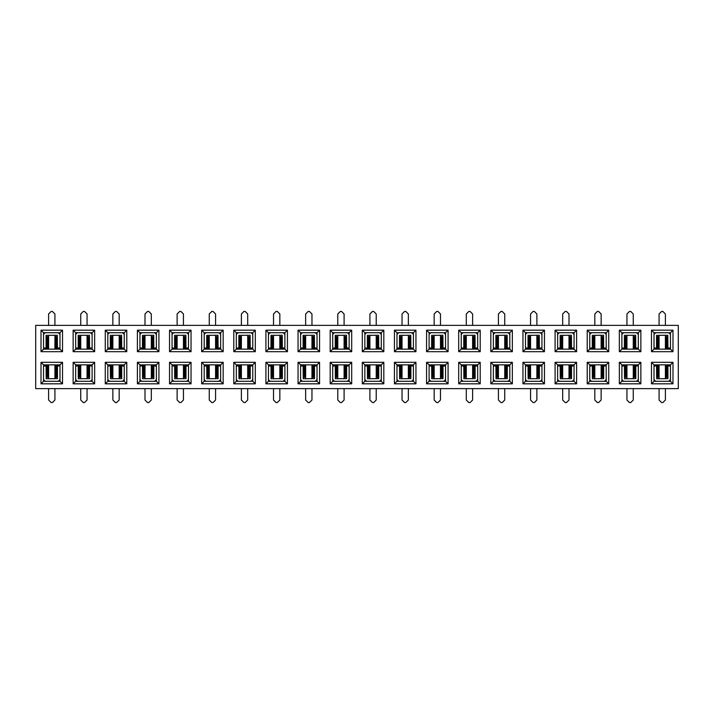 <?xml version="1.0" encoding="UTF-8"?>
<svg xmlns="http://www.w3.org/2000/svg" width="714" height="714" viewBox="0 0 714 714"><rect width="100%" height="100%" fill="white"/><g stroke="black" fill="none" stroke-linecap="round" stroke-linejoin="round"><path stroke-width="1.07" d="M59.985 332.715L43.545 332.715L43.545 349.155L59.985 349.155L59.985 332.715L62.52 330.18L62.52 351.69L41.01 351.69L41.01 330.18L62.52 330.18M92.115 332.715L75.675 332.715L75.675 349.155L92.115 349.155L92.115 332.715L94.65 330.18L94.65 351.69L73.14 351.69L73.14 330.18L94.65 330.18M124.245 332.715L107.805 332.715L107.805 349.155L124.245 349.155L124.245 332.715L126.78 330.18L126.78 351.69L105.27 351.69L105.27 330.18L126.78 330.18M156.375 332.715L139.935 332.715L139.935 349.155L156.375 349.155L156.375 332.715L158.91 330.18L158.91 351.69L137.4 351.69L137.4 330.18L158.91 330.18M188.505 332.715L172.065 332.715L172.065 349.155L188.505 349.155L188.505 332.715L191.04 330.18L191.04 351.69L169.53 351.69L169.53 330.18L191.04 330.18M220.635 332.715L204.195 332.715L204.195 349.155L220.635 349.155L220.635 332.715L223.17 330.18L223.17 351.69L201.66 351.69L201.66 330.18L223.17 330.18M252.765 332.715L236.325 332.715L236.325 349.155L252.765 349.155L252.765 332.715L255.3 330.18L255.3 351.69L233.79 351.69L233.79 330.18L255.3 330.18M284.895 332.715L268.455 332.715L268.455 349.155L284.895 349.155L284.895 332.715L287.43 330.18L287.43 351.69L265.92 351.69L265.92 330.18L287.43 330.18M317.025 332.715L300.585 332.715L300.585 349.155L317.025 349.155L317.025 332.715L319.56 330.18L319.56 351.69L298.05 351.69L298.05 330.18L319.56 330.18M349.155 332.715L332.715 332.715L332.715 349.155L349.155 349.155L349.155 332.715L351.69 330.18L351.69 351.69L330.18 351.69L330.18 330.18L351.69 330.18M381.285 332.715L364.845 332.715L364.845 349.155L381.285 349.155L381.285 332.715L383.82 330.18L383.82 351.69L362.31 351.69L362.31 330.18L383.82 330.18M413.415 332.715L396.975 332.715L396.975 349.155L413.415 349.155L413.415 332.715L415.95 330.18L415.95 351.69L394.44 351.69L394.44 330.18L415.95 330.18M445.545 332.715L429.105 332.715L429.105 349.155L445.545 349.155L445.545 332.715L448.08 330.18L448.08 351.69L426.57 351.69L426.57 330.18L448.08 330.18M477.675 332.715L461.235 332.715L461.235 349.155L477.675 349.155L477.675 332.715L480.21 330.18L480.21 351.69L458.7 351.69L458.7 330.18L480.21 330.18M509.805 332.715L493.365 332.715L493.365 349.155L509.805 349.155L509.805 332.715L512.34 330.18L512.34 351.69L490.83 351.69L490.83 330.18L512.34 330.18M541.935 332.715L525.495 332.715L525.495 349.155L541.935 349.155L541.935 332.715L544.47 330.18L544.47 351.69L522.96 351.69L522.96 330.18L544.47 330.18M574.065 332.715L557.625 332.715L557.625 349.155L574.065 349.155L574.065 332.715L576.6 330.18L576.6 351.69L555.09 351.69L555.09 330.18L576.6 330.18M606.195 332.715L589.755 332.715L589.755 349.155L606.195 349.155L606.195 332.715L608.73 330.18L608.73 351.69L587.22 351.69L587.22 330.18L608.73 330.18M638.325 332.715L621.885 332.715L621.885 349.155L638.325 349.155L638.325 332.715L640.86 330.18L640.86 351.69L619.35 351.69L619.35 330.18L640.86 330.18M654.015 381.285L670.455 381.285L670.455 364.845L654.015 364.845L654.015 381.285L651.48 383.82L651.48 362.31L672.99 362.31L672.99 383.82L651.48 383.82M621.885 381.285L638.325 381.285L638.325 364.845L621.885 364.845L621.885 381.285L619.35 383.82L619.35 362.31L640.86 362.31L640.86 383.82L619.35 383.82M589.755 381.285L606.195 381.285L606.195 364.845L589.755 364.845L589.755 381.285L587.22 383.82L587.22 362.31L608.73 362.31L608.73 383.82L587.22 383.82M557.625 381.285L574.065 381.285L574.065 364.845L557.625 364.845L557.625 381.285L555.09 383.82L555.09 362.31L576.6 362.31L576.6 383.82L555.09 383.82M525.495 381.285L541.935 381.285L541.935 364.845L525.495 364.845L525.495 381.285L522.96 383.82L522.96 362.31L544.47 362.31L544.47 383.82L522.96 383.82M493.365 381.285L509.805 381.285L509.805 364.845L493.365 364.845L493.365 381.285L490.83 383.82L490.83 362.31L512.34 362.31L512.34 383.82L490.83 383.82M461.235 381.285L477.675 381.285L477.675 364.845L461.235 364.845L461.235 381.285L458.7 383.82L458.7 362.31L480.21 362.31L480.21 383.82L458.7 383.82M429.105 381.285L445.545 381.285L445.545 364.845L429.105 364.845L429.105 381.285L426.57 383.82L426.57 362.31L448.08 362.31L448.08 383.82L426.57 383.82M396.975 381.285L413.415 381.285L413.415 364.845L396.975 364.845L396.975 381.285L394.44 383.82L394.44 362.31L415.95 362.31L415.95 383.82L394.44 383.82M364.845 381.285L381.285 381.285L381.285 364.845L364.845 364.845L364.845 381.285L362.31 383.82L362.31 362.31L383.82 362.31L383.82 383.82L362.31 383.82M332.715 381.285L349.155 381.285L349.155 364.845L332.715 364.845L332.715 381.285L330.18 383.82L330.18 362.31L351.69 362.31L351.69 383.82L330.18 383.82M300.585 381.285L317.025 381.285L317.025 364.845L300.585 364.845L300.585 381.285L298.05 383.82L298.05 362.31L319.56 362.31L319.56 383.82L298.05 383.82M268.455 381.285L284.895 381.285L284.895 364.845L268.455 364.845L268.455 381.285L265.92 383.82L265.92 362.31L287.43 362.31L287.43 383.82L265.92 383.82M236.325 381.285L252.765 381.285L252.765 364.845L236.325 364.845L236.325 381.285L233.79 383.82L233.79 362.31L255.3 362.31L255.3 383.82L233.79 383.82M204.195 381.285L220.635 381.285L220.635 364.845L204.195 364.845L204.195 381.285L201.66 383.82L201.66 362.31L223.17 362.31L223.17 383.82L201.66 383.82M172.065 381.285L188.505 381.285L188.505 364.845L172.065 364.845L172.065 381.285L169.53 383.82L169.53 362.31L191.04 362.31L191.04 383.82L169.53 383.82M139.935 381.285L156.375 381.285L156.375 364.845L139.935 364.845L139.935 381.285L137.4 383.82L137.4 362.31L158.91 362.31L158.91 383.82L137.4 383.82M107.805 381.285L124.245 381.285L124.245 364.845L107.805 364.845L107.805 381.285L105.27 383.82L105.27 362.31L126.78 362.31L126.78 383.82L105.27 383.82M75.675 381.285L92.115 381.285L92.115 364.845L75.675 364.845L75.675 381.285L73.14 383.82L73.14 362.31L94.65 362.31L94.65 383.82L73.14 383.82M678.3 388.621L35.7 388.621L35.7 325.379L678.3 325.379L678.3 388.621M43.545 381.285L59.985 381.285L59.985 364.845L43.545 364.845L43.545 381.285L41.01 383.82L41.01 362.31L62.52 362.31L62.52 383.82L41.01 383.82M659.076 364.845L659.076 378.759M626.946 364.845L626.946 378.759M594.816 364.845L594.816 378.759M562.686 364.845L562.686 378.759M530.556 364.845L530.556 378.759M498.426 364.845L498.426 378.759M466.296 364.845L466.296 378.759M434.166 364.845L434.166 378.759M402.036 364.845L402.036 378.759M369.906 364.845L369.906 378.759M337.776 364.845L337.776 378.759M305.646 364.845L305.646 378.759M273.516 364.845L273.516 378.759M241.386 364.845L241.386 378.759M209.256 364.845L209.256 378.759M177.126 364.845L177.126 378.759M144.996 364.845L144.996 378.759M112.866 364.845L112.866 378.759M80.736 364.845L80.736 378.759M48.606 364.845L48.606 378.759M665.394 349.155L665.394 335.241M633.264 349.155L633.264 335.241M601.134 349.155L601.134 335.241M569.004 349.155L569.004 335.241M536.874 349.155L536.874 335.241M504.744 349.155L504.744 335.241M472.614 349.155L472.614 335.241M440.484 349.155L440.484 335.241M408.354 349.155L408.354 335.241M376.224 349.155L376.224 335.241M344.094 349.155L344.094 335.241M311.964 349.155L311.964 335.241M279.834 349.155L279.834 335.241M247.704 349.155L247.704 335.241M215.574 349.155L215.574 335.241M183.444 349.155L183.444 335.241M151.314 349.155L151.314 335.241M119.184 349.155L119.184 335.241M87.054 349.155L87.054 335.241M54.924 349.155L54.924 335.241M672.99 330.18L672.99 351.69L651.48 351.69L651.48 330.18L672.99 330.18L670.455 332.715L654.015 332.715L654.015 349.155L670.455 349.155L670.455 332.715M48.606 335.241L48.606 349.155M43.545 332.715L41.01 330.18M41.01 351.69L43.545 349.155M59.985 349.155L62.52 351.69M80.736 335.241L80.736 349.155M75.675 332.715L73.14 330.18M73.14 351.69L75.675 349.155M92.115 349.155L94.65 351.69M112.866 335.241L112.866 349.155M107.805 332.715L105.27 330.18M105.27 351.69L107.805 349.155M124.245 349.155L126.78 351.69M144.996 335.241L144.996 349.155M139.935 332.715L137.4 330.18M137.4 351.69L139.935 349.155M156.375 349.155L158.91 351.69M177.126 335.241L177.126 349.155M172.065 332.715L169.53 330.18M169.53 351.69L172.065 349.155M188.505 349.155L191.04 351.69M209.256 335.241L209.256 349.155M204.195 332.715L201.66 330.18M201.66 351.69L204.195 349.155M220.635 349.155L223.17 351.69M241.386 335.241L241.386 349.155M236.325 332.715L233.79 330.18M233.79 351.69L236.325 349.155M252.765 349.155L255.3 351.69M273.516 335.241L273.516 349.155M268.455 332.715L265.92 330.18M265.92 351.69L268.455 349.155M284.895 349.155L287.43 351.69M305.646 335.241L305.646 349.155M300.585 332.715L298.05 330.18M298.05 351.69L300.585 349.155M317.025 349.155L319.56 351.69M337.776 335.241L337.776 349.155M332.715 332.715L330.18 330.18M330.18 351.69L332.715 349.155M349.155 349.155L351.69 351.69M369.906 335.241L369.906 349.155M364.845 332.715L362.31 330.18M362.31 351.69L364.845 349.155M381.285 349.155L383.82 351.69M402.036 335.241L402.036 349.155M396.975 332.715L394.44 330.18M394.44 351.69L396.975 349.155M413.415 349.155L415.95 351.69M434.166 335.241L434.166 349.155M429.105 332.715L426.57 330.18M426.57 351.69L429.105 349.155M445.545 349.155L448.08 351.69M466.296 335.241L466.296 349.155M461.235 332.715L458.7 330.18M458.7 351.69L461.235 349.155M477.675 349.155L480.21 351.69M498.426 335.241L498.426 349.155M493.365 332.715L490.83 330.18M490.83 351.69L493.365 349.155M509.805 349.155L512.34 351.69M530.556 335.241L530.556 349.155M525.495 332.715L522.96 330.18M522.96 351.69L525.495 349.155M541.935 349.155L544.47 351.69M562.686 335.241L562.686 349.155M557.625 332.715L555.09 330.18M555.09 351.69L557.625 349.155M574.065 349.155L576.6 351.69M594.816 335.241L594.816 349.155M589.755 332.715L587.22 330.18M587.22 351.69L589.755 349.155M606.195 349.155L608.73 351.69M626.946 335.241L626.946 349.155M621.885 332.715L619.35 330.18M619.35 351.69L621.885 349.155M638.325 349.155L640.86 351.69M659.076 335.241L659.076 349.155M654.015 332.715L651.48 330.18M651.48 351.69L654.015 349.155M670.455 349.155L672.99 351.69M54.924 378.759L54.924 364.845M59.985 364.845L62.52 362.31M43.545 364.845L41.01 362.31M59.985 381.285L62.52 383.82M87.054 378.759L87.054 364.845M92.115 364.845L94.65 362.31M75.675 364.845L73.14 362.31M92.115 381.285L94.65 383.82M119.184 378.759L119.184 364.845M124.245 364.845L126.78 362.31M107.805 364.845L105.27 362.31M124.245 381.285L126.78 383.82M151.314 378.759L151.314 364.845M156.375 364.845L158.91 362.31M139.935 364.845L137.4 362.31M156.375 381.285L158.91 383.82M183.444 378.759L183.444 364.845M188.505 364.845L191.04 362.31M172.065 364.845L169.53 362.31M188.505 381.285L191.04 383.82M215.574 378.759L215.574 364.845M220.635 364.845L223.17 362.31M204.195 364.845L201.66 362.31M220.635 381.285L223.17 383.82M247.704 378.759L247.704 364.845M252.765 364.845L255.3 362.31M236.325 364.845L233.79 362.31M252.765 381.285L255.3 383.82M279.834 378.759L279.834 364.845M284.895 364.845L287.43 362.31M268.455 364.845L265.92 362.31M284.895 381.285L287.43 383.82M311.964 378.759L311.964 364.845M317.025 364.845L319.56 362.31M300.585 364.845L298.05 362.31M317.025 381.285L319.56 383.82M344.094 378.759L344.094 364.845M349.155 364.845L351.69 362.31M332.715 364.845L330.18 362.31M349.155 381.285L351.69 383.82M376.224 378.759L376.224 364.845M381.285 364.845L383.82 362.31M364.845 364.845L362.31 362.31M381.285 381.285L383.82 383.82M408.354 378.759L408.354 364.845M413.415 364.845L415.95 362.31M396.975 364.845L394.44 362.31M413.415 381.285L415.95 383.82M440.484 378.759L440.484 364.845M445.545 364.845L448.08 362.31M429.105 364.845L426.57 362.31M445.545 381.285L448.08 383.82M472.614 378.759L472.614 364.845M477.675 364.845L480.21 362.31M461.235 364.845L458.7 362.31M477.675 381.285L480.21 383.82M504.744 378.759L504.744 364.845M509.805 364.845L512.34 362.31M493.365 364.845L490.83 362.31M509.805 381.285L512.34 383.82M536.874 378.759L536.874 364.845M541.935 364.845L544.47 362.31M525.495 364.845L522.96 362.31M541.935 381.285L544.47 383.82M569.004 378.759L569.004 364.845M574.065 364.845L576.6 362.31M557.625 364.845L555.09 362.31M574.065 381.285L576.6 383.82M601.134 378.759L601.134 364.845M606.195 364.845L608.73 362.31M589.755 364.845L587.22 362.31M606.195 381.285L608.73 383.82M633.264 378.759L633.264 364.845M638.325 364.845L640.86 362.31M621.885 364.845L619.35 362.31M638.325 381.285L640.86 383.82M665.394 378.759L665.394 364.845M670.455 364.845L672.99 362.31M654.015 364.845L651.48 362.31M670.455 381.285L672.99 383.82M46.071 364.845L46.196 378.759L57.459 378.634L57.459 364.845M57.459 377.367L57.174 365.979L59.985 365.979L59.985 378.634A2.66 2.66 0 0 1 57.334 381.285L46.196 381.285A2.66 2.66 0 0 1 43.545 378.634L43.545 365.979L46.356 365.979L46.356 377.367L47.178 377.367L47.178 365.979L46.356 365.979M47.178 377.367L48.186 377.367L48.186 365.979L47.178 365.979M57.174 365.979L55.344 365.979L55.344 377.367L57.174 377.367M54.924 388.621L54.924 400.018L52.399 402.553L51.131 402.553L48.606 400.018L48.606 388.621M367.371 364.845L367.496 378.759L378.759 378.634L378.759 364.845M378.759 377.367L378.474 365.979L381.285 365.979L381.285 378.634A2.66 2.66 0 0 1 378.634 381.285L367.496 381.285A2.66 2.66 0 0 1 364.845 378.634L364.845 365.979L367.656 365.979L367.656 377.367L368.478 377.367L368.478 365.979L367.656 365.979M368.478 377.367L369.486 377.367L369.486 365.979L368.478 365.979M378.474 365.979L376.644 365.979L376.644 377.367L378.474 377.367M376.224 388.621L376.224 400.018L373.699 402.553L372.431 402.553L369.906 400.018L369.906 388.621M346.629 349.155L346.504 335.241L335.241 335.366L335.241 349.155M335.241 336.633L335.526 348.021L332.715 348.021L332.715 335.366A2.66 2.66 0 0 1 335.366 332.715L346.504 332.715A2.66 2.66 0 0 1 349.155 335.366L349.155 348.021L346.344 348.021L346.344 336.633L345.522 336.633L345.522 348.021L346.344 348.021M345.522 336.633L344.514 336.633L344.514 348.021L345.522 348.021M335.526 348.021L337.356 348.021L337.356 336.633L335.526 336.633M337.776 325.379L337.776 313.981L340.301 311.447L341.569 311.447L344.094 313.981L344.094 325.379M335.241 364.845L335.366 378.759L346.629 378.634L346.629 364.845M346.629 377.367L346.344 365.979L349.155 365.979L349.155 378.634A2.66 2.66 0 0 1 346.504 381.285L335.366 381.285A2.66 2.66 0 0 1 332.715 378.634L332.715 365.979L335.526 365.979L335.526 377.367L336.348 377.367L336.348 365.979L335.526 365.979M336.348 377.367L337.356 377.367L337.356 365.979L336.348 365.979M346.344 365.979L344.514 365.979L344.514 377.367L346.344 377.367M344.094 388.621L344.094 400.018L341.569 402.553L340.301 402.553L337.776 400.018L337.776 388.621M314.499 349.155L314.374 335.241L303.111 335.366L303.111 349.155M303.111 336.633L303.396 348.021L300.585 348.021L300.585 335.366A2.66 2.66 0 0 1 303.236 332.715L314.374 332.715A2.66 2.66 0 0 1 317.025 335.366L317.025 348.021L314.214 348.021L314.214 336.633L313.392 336.633L313.392 348.021L314.214 348.021M313.392 336.633L312.384 336.633L312.384 348.021L313.392 348.021M303.396 348.021L305.226 348.021L305.226 336.633L303.396 336.633M305.646 325.379L305.646 313.981L308.171 311.447L309.439 311.447L311.964 313.981L311.964 325.379M303.111 364.845L303.236 378.759L314.499 378.634L314.499 364.845M314.499 377.367L314.214 365.979L317.025 365.979L317.025 378.634A2.66 2.66 0 0 1 314.374 381.285L303.236 381.285A2.66 2.66 0 0 1 300.585 378.634L300.585 365.979L303.396 365.979L303.396 377.367L304.218 377.367L304.218 365.979L303.396 365.979M304.218 377.367L305.226 377.367L305.226 365.979L304.218 365.979M314.214 365.979L312.384 365.979L312.384 377.367L314.214 377.367M311.964 388.621L311.964 400.018L309.439 402.553L308.171 402.553L305.646 400.018L305.646 388.621M282.369 349.155L282.244 335.241L270.981 335.366L270.981 349.155M270.981 336.633L271.266 348.021L268.455 348.021L268.455 335.366A2.66 2.66 0 0 1 271.106 332.715L282.244 332.715A2.66 2.66 0 0 1 284.895 335.366L284.895 348.021L282.084 348.021L282.084 336.633L281.262 336.633L281.262 348.021L282.084 348.021M281.262 336.633L280.254 336.633L280.254 348.021L281.262 348.021M271.266 348.021L273.096 348.021L273.096 336.633L271.266 336.633M273.516 325.379L273.516 313.981L276.041 311.447L277.309 311.447L279.834 313.981L279.834 325.379M270.981 364.845L271.106 378.759L282.369 378.634L282.369 364.845M282.369 377.367L282.084 365.979L284.895 365.979L284.895 378.634A2.66 2.66 0 0 1 282.244 381.285L271.106 381.285A2.66 2.66 0 0 1 268.455 378.634L268.455 365.979L271.266 365.979L271.266 377.367L272.088 377.367L272.088 365.979L271.266 365.979M272.088 377.367L273.096 377.367L273.096 365.979L272.088 365.979M282.084 365.979L280.254 365.979L280.254 377.367L282.084 377.367M279.834 388.621L279.834 400.018L277.309 402.553L276.041 402.553L273.516 400.018L273.516 388.621M250.239 349.155L250.114 335.241L238.851 335.366L238.851 349.155M238.851 336.633L239.136 348.021L236.325 348.021L236.325 335.366A2.66 2.66 0 0 1 238.976 332.715L250.114 332.715A2.66 2.66 0 0 1 252.765 335.366L252.765 348.021L249.954 348.021L249.954 336.633L249.132 336.633L249.132 348.021L249.954 348.021M249.132 336.633L248.124 336.633L248.124 348.021L249.132 348.021M239.136 348.021L240.966 348.021L240.966 336.633L239.136 336.633M241.386 325.379L241.386 313.981L243.911 311.447L245.179 311.447L247.704 313.981L247.704 325.379M238.851 364.845L238.976 378.759L250.239 378.634L250.239 364.845M250.239 377.367L249.954 365.979L252.765 365.979L252.765 378.634A2.66 2.66 0 0 1 250.114 381.285L238.976 381.285A2.66 2.66 0 0 1 236.325 378.634L236.325 365.979L239.136 365.979L239.136 377.367L239.958 377.367L239.958 365.979L239.136 365.979M239.958 377.367L240.966 377.367L240.966 365.979L239.958 365.979M249.954 365.979L248.124 365.979L248.124 377.367L249.954 377.367M247.704 388.621L247.704 400.018L245.179 402.553L243.911 402.553L241.386 400.018L241.386 388.621M603.669 349.155L603.544 335.241L592.281 335.366L592.281 349.155M592.281 336.633L592.566 348.021L589.755 348.021L589.755 335.366A2.66 2.66 0 0 1 592.406 332.715L603.544 332.715A2.66 2.66 0 0 1 606.195 335.366L606.195 348.021L603.384 348.021L603.384 336.633L602.562 336.633L602.562 348.021L603.384 348.021M602.562 336.633L601.554 336.633L601.554 348.021L602.562 348.021M592.566 348.021L594.396 348.021L594.396 336.633L592.566 336.633M594.816 325.379L594.816 313.981L597.341 311.447L598.609 311.447L601.134 313.981L601.134 325.379M592.281 364.845L592.406 378.759L603.669 378.634L603.669 364.845M603.669 377.367L603.384 365.979L606.195 365.979L606.195 378.634A2.66 2.66 0 0 1 603.544 381.285L592.406 381.285A2.66 2.66 0 0 1 589.755 378.634L589.755 365.979L592.566 365.979L592.566 377.367L593.388 377.367L593.388 365.979L592.566 365.979M593.388 377.367L594.396 377.367L594.396 365.979L593.388 365.979M603.384 365.979L601.554 365.979L601.554 377.367L603.384 377.367M601.134 388.621L601.134 400.018L598.609 402.553L597.341 402.553L594.816 400.018L594.816 388.621M571.539 349.155L571.414 335.241L560.151 335.366L560.151 349.155M560.151 336.633L560.436 348.021L557.625 348.021L557.625 335.366A2.66 2.66 0 0 1 560.276 332.715L571.414 332.715A2.66 2.66 0 0 1 574.065 335.366L574.065 348.021L571.254 348.021L571.254 336.633L570.432 336.633L570.432 348.021L571.254 348.021M570.432 336.633L569.424 336.633L569.424 348.021L570.432 348.021M560.436 348.021L562.266 348.021L562.266 336.633L560.436 336.633M562.686 325.379L562.686 313.981L565.211 311.447L566.479 311.447L569.004 313.981L569.004 325.379M560.151 364.845L560.276 378.759L571.539 378.634L571.539 364.845M571.539 377.367L571.254 365.979L574.065 365.979L574.065 378.634A2.66 2.66 0 0 1 571.414 381.285L560.276 381.285A2.66 2.66 0 0 1 557.625 378.634L557.625 365.979L560.436 365.979L560.436 377.367L561.258 377.367L561.258 365.979L560.436 365.979M561.258 377.367L562.266 377.367L562.266 365.979L561.258 365.979M571.254 365.979L569.424 365.979L569.424 377.367L571.254 377.367M569.004 388.621L569.004 400.018L566.479 402.553L565.211 402.553L562.686 400.018L562.686 388.621M539.409 349.155L539.284 335.241L528.021 335.366L528.021 349.155M528.021 336.633L528.306 348.021L525.495 348.021L525.495 335.366A2.66 2.66 0 0 1 528.146 332.715L539.284 332.715A2.66 2.66 0 0 1 541.935 335.366L541.935 348.021L539.124 348.021L539.124 336.633L538.302 336.633L538.302 348.021L539.124 348.021M538.302 336.633L537.294 336.633L537.294 348.021L538.302 348.021M528.306 348.021L530.136 348.021L530.136 336.633L528.306 336.633M530.556 325.379L530.556 313.981L533.081 311.447L534.349 311.447L536.874 313.981L536.874 325.379M528.021 364.845L528.146 378.759L539.409 378.634L539.409 364.845M539.409 377.367L539.124 365.979L541.935 365.979L541.935 378.634A2.66 2.66 0 0 1 539.284 381.285L528.146 381.285A2.66 2.66 0 0 1 525.495 378.634L525.495 365.979L528.306 365.979L528.306 377.367L529.128 377.367L529.128 365.979L528.306 365.979M529.128 377.367L530.136 377.367L530.136 365.979L529.128 365.979M539.124 365.979L537.294 365.979L537.294 377.367L539.124 377.367M536.874 388.621L536.874 400.018L534.349 402.553L533.081 402.553L530.556 400.018L530.556 388.621M507.279 349.155L507.154 335.241L495.891 335.366L495.891 349.155M495.891 336.633L496.176 348.021L493.365 348.021L493.365 335.366A2.66 2.66 0 0 1 496.016 332.715L507.154 332.715A2.66 2.66 0 0 1 509.805 335.366L509.805 348.021L506.994 348.021L506.994 336.633L506.172 336.633L506.172 348.021L506.994 348.021M506.172 336.633L505.164 336.633L505.164 348.021L506.172 348.021M496.176 348.021L498.006 348.021L498.006 336.633L496.176 336.633M498.426 325.379L498.426 313.981L500.951 311.447L502.219 311.447L504.744 313.981L504.744 325.379M495.891 364.845L496.016 378.759L507.279 378.634L507.279 364.845M507.279 377.367L506.994 365.979L509.805 365.979L509.805 378.634A2.66 2.66 0 0 1 507.154 381.285L496.016 381.285A2.66 2.66 0 0 1 493.365 378.634L493.365 365.979L496.176 365.979L496.176 377.367L496.998 377.367L496.998 365.979L496.176 365.979M496.998 377.367L498.006 377.367L498.006 365.979L496.998 365.979M506.994 365.979L505.164 365.979L505.164 377.367L506.994 377.367M504.744 388.621L504.744 400.018L502.219 402.553L500.951 402.553L498.426 400.018L498.426 388.621M78.201 364.845L78.326 378.759L89.589 378.634L89.589 364.845M89.589 377.367L89.304 365.979L92.115 365.979L92.115 378.634A2.66 2.66 0 0 1 89.464 381.285L78.326 381.285A2.66 2.66 0 0 1 75.675 378.634L75.675 365.979L78.486 365.979L78.486 377.367L79.308 377.367L79.308 365.979L78.486 365.979M79.308 377.367L80.316 377.367L80.316 365.979L79.308 365.979M89.304 365.979L87.474 365.979L87.474 377.367L89.304 377.367M87.054 388.621L87.054 400.018L84.529 402.553L83.261 402.553L80.736 400.018L80.736 388.621M110.331 364.845L110.456 378.759L121.719 378.634L121.719 364.845M121.719 377.367L121.434 365.979L124.245 365.979L124.245 378.634A2.66 2.66 0 0 1 121.594 381.285L110.456 381.285A2.66 2.66 0 0 1 107.805 378.634L107.805 365.979L110.616 365.979L110.616 377.367L111.438 377.367L111.438 365.979L110.616 365.979M111.438 377.367L112.446 377.367L112.446 365.979L111.438 365.979M121.434 365.979L119.604 365.979L119.604 377.367L121.434 377.367M119.184 388.621L119.184 400.018L116.659 402.553L115.391 402.553L112.866 400.018L112.866 388.621M57.459 349.155L57.334 335.241L46.071 335.366L46.071 349.155M46.071 336.633L46.356 348.021L43.545 348.021L43.545 335.366A2.66 2.66 0 0 1 46.196 332.715L57.334 332.715A2.66 2.66 0 0 1 59.985 335.366L59.985 348.021L57.174 348.021L57.174 336.633L56.352 336.633L56.352 348.021L57.174 348.021M56.352 336.633L55.344 336.633L55.344 348.021L56.352 348.021M46.356 348.021L48.186 348.021L48.186 336.633L46.356 336.633M48.606 325.379L48.606 313.981L51.131 311.447L52.399 311.447L54.924 313.981L54.924 325.379M475.149 349.155L475.024 335.241L463.761 335.366L463.761 349.155M463.761 336.633L464.046 348.021L461.235 348.021L461.235 335.366A2.66 2.66 0 0 1 463.886 332.715L475.024 332.715A2.66 2.66 0 0 1 477.675 335.366L477.675 348.021L474.864 348.021L474.864 336.633L474.042 336.633L474.042 348.021L474.864 348.021M474.042 336.633L473.034 336.633L473.034 348.021L474.042 348.021M464.046 348.021L465.876 348.021L465.876 336.633L464.046 336.633M466.296 325.379L466.296 313.981L468.821 311.447L470.089 311.447L472.614 313.981L472.614 325.379M463.761 364.845L463.886 378.759L475.149 378.634L475.149 364.845M475.149 377.367L474.864 365.979L477.675 365.979L477.675 378.634A2.66 2.66 0 0 1 475.024 381.285L463.886 381.285A2.66 2.66 0 0 1 461.235 378.634L461.235 365.979L464.046 365.979L464.046 377.367L464.868 377.367L464.868 365.979L464.046 365.979M464.868 377.367L465.876 377.367L465.876 365.979L464.868 365.979M474.864 365.979L473.034 365.979L473.034 377.367L474.864 377.367M472.614 388.621L472.614 400.018L470.089 402.553L468.821 402.553L466.296 400.018L466.296 388.621M443.019 349.155L442.894 335.241L431.631 335.366L431.631 349.155M431.631 336.633L431.916 348.021L429.105 348.021L429.105 335.366A2.66 2.66 0 0 1 431.756 332.715L442.894 332.715A2.66 2.66 0 0 1 445.545 335.366L445.545 348.021L442.734 348.021L442.734 336.633L441.912 336.633L441.912 348.021L442.734 348.021M441.912 336.633L440.904 336.633L440.904 348.021L441.912 348.021M431.916 348.021L433.746 348.021L433.746 336.633L431.916 336.633M434.166 325.379L434.166 313.981L436.691 311.447L437.959 311.447L440.484 313.981L440.484 325.379M431.631 364.845L431.756 378.759L443.019 378.634L443.019 364.845M443.019 377.367L442.734 365.979L445.545 365.979L445.545 378.634A2.66 2.66 0 0 1 442.894 381.285L431.756 381.285A2.66 2.66 0 0 1 429.105 378.634L429.105 365.979L431.916 365.979L431.916 377.367L432.738 377.367L432.738 365.979L431.916 365.979M432.738 377.367L433.746 377.367L433.746 365.979L432.738 365.979M442.734 365.979L440.904 365.979L440.904 377.367L442.734 377.367M440.484 388.621L440.484 400.018L437.959 402.553L436.691 402.553L434.166 400.018L434.166 388.621M410.889 349.155L410.764 335.241L399.501 335.366L399.501 349.155M399.501 336.633L399.786 348.021L396.975 348.021L396.975 335.366A2.66 2.66 0 0 1 399.626 332.715L410.764 332.715A2.66 2.66 0 0 1 413.415 335.366L413.415 348.021L410.604 348.021L410.604 336.633L409.782 336.633L409.782 348.021L410.604 348.021M409.782 336.633L408.774 336.633L408.774 348.021L409.782 348.021M399.786 348.021L401.616 348.021L401.616 336.633L399.786 336.633M402.036 325.379L402.036 313.981L404.561 311.447L405.829 311.447L408.354 313.981L408.354 325.379M399.501 364.845L399.626 378.759L410.889 378.634L410.889 364.845M410.889 377.367L410.604 365.979L413.415 365.979L413.415 378.634A2.66 2.66 0 0 1 410.764 381.285L399.626 381.285A2.66 2.66 0 0 1 396.975 378.634L396.975 365.979L399.786 365.979L399.786 377.367L400.608 377.367L400.608 365.979L399.786 365.979M400.608 377.367L401.616 377.367L401.616 365.979L400.608 365.979M410.604 365.979L408.774 365.979L408.774 377.367L410.604 377.367M408.354 388.621L408.354 400.018L405.829 402.553L404.561 402.553L402.036 400.018L402.036 388.621M378.759 349.155L378.634 335.241L367.371 335.366L367.371 349.155M367.371 336.633L367.656 348.021L364.845 348.021L364.845 335.366A2.66 2.66 0 0 1 367.496 332.715L378.634 332.715A2.66 2.66 0 0 1 381.285 335.366L381.285 348.021L378.474 348.021L378.474 336.633L377.652 336.633L377.652 348.021L378.474 348.021M377.652 336.633L376.644 336.633L376.644 348.021L377.652 348.021M367.656 348.021L369.486 348.021L369.486 336.633L367.656 336.633M369.906 325.379L369.906 313.981L372.431 311.447L373.699 311.447L376.224 313.981L376.224 325.379M89.589 349.155L89.464 335.241L78.201 335.366L78.201 349.155M78.201 336.633L78.486 348.021L75.675 348.021L75.675 335.366A2.66 2.66 0 0 1 78.326 332.715L89.464 332.715A2.66 2.66 0 0 1 92.115 335.366L92.115 348.021L89.304 348.021L89.304 336.633L88.482 336.633L88.482 348.021L89.304 348.021M88.482 336.633L87.474 336.633L87.474 348.021L88.482 348.021M78.486 348.021L80.316 348.021L80.316 336.633L78.486 336.633M80.736 325.379L80.736 313.981L83.261 311.447L84.529 311.447L87.054 313.981L87.054 325.379M121.719 349.155L121.594 335.241L110.331 335.366L110.331 349.155M110.331 336.633L110.616 348.021L107.805 348.021L107.805 335.366A2.66 2.66 0 0 1 110.456 332.715L121.594 332.715A2.66 2.66 0 0 1 124.245 335.366L124.245 348.021L121.434 348.021L121.434 336.633L120.612 336.633L120.612 348.021L121.434 348.021M120.612 336.633L119.604 336.633L119.604 348.021L120.612 348.021M110.616 348.021L112.446 348.021L112.446 336.633L110.616 336.633M112.866 325.379L112.866 313.981L115.391 311.447L116.659 311.447L119.184 313.981L119.184 325.379M142.461 364.845L142.586 378.759L153.849 378.634L153.849 364.845M153.849 377.367L153.564 365.979L156.375 365.979L156.375 378.634A2.66 2.66 0 0 1 153.724 381.285L142.586 381.285A2.66 2.66 0 0 1 139.935 378.634L139.935 365.979L142.746 365.979L142.746 377.367L143.568 377.367L143.568 365.979L142.746 365.979M143.568 377.367L144.576 377.367L144.576 365.979L143.568 365.979M153.564 365.979L151.734 365.979L151.734 377.367L153.564 377.367M151.314 388.621L151.314 400.018L148.789 402.553L147.521 402.553L144.996 400.018L144.996 388.621M153.849 349.155L153.724 335.241L142.461 335.366L142.461 349.155M142.461 336.633L142.746 348.021L139.935 348.021L139.935 335.366A2.66 2.66 0 0 1 142.586 332.715L153.724 332.715A2.66 2.66 0 0 1 156.375 335.366L156.375 348.021L153.564 348.021L153.564 336.633L152.742 336.633L152.742 348.021L153.564 348.021M152.742 336.633L151.734 336.633L151.734 348.021L152.742 348.021M142.746 348.021L144.576 348.021L144.576 336.633L142.746 336.633M144.996 325.379L144.996 313.981L147.521 311.447L148.789 311.447L151.314 313.981L151.314 325.379M174.591 364.845L174.716 378.759L185.979 378.634L185.979 364.845M185.979 377.367L185.694 365.979L188.505 365.979L188.505 378.634A2.66 2.66 0 0 1 185.854 381.285L174.716 381.285A2.66 2.66 0 0 1 172.065 378.634L172.065 365.979L174.876 365.979L174.876 377.367L175.698 377.367L175.698 365.979L174.876 365.979M175.698 377.367L176.706 377.367L176.706 365.979L175.698 365.979M185.694 365.979L183.864 365.979L183.864 377.367L185.694 377.367M183.444 388.621L183.444 400.018L180.919 402.553L179.651 402.553L177.126 400.018L177.126 388.621M185.979 349.155L185.854 335.241L174.591 335.366L174.591 349.155M174.591 336.633L174.876 348.021L172.065 348.021L172.065 335.366A2.66 2.66 0 0 1 174.716 332.715L185.854 332.715A2.66 2.66 0 0 1 188.505 335.366L188.505 348.021L185.694 348.021L185.694 336.633L184.872 336.633L184.872 348.021L185.694 348.021M184.872 336.633L183.864 336.633L183.864 348.021L184.872 348.021M174.876 348.021L176.706 348.021L176.706 336.633L174.876 336.633M177.126 325.379L177.126 313.981L179.651 311.447L180.919 311.447L183.444 313.981L183.444 325.379M206.721 364.845L206.846 378.759L218.109 378.634L218.109 364.845M218.109 377.367L217.824 365.979L220.635 365.979L220.635 378.634A2.66 2.66 0 0 1 217.984 381.285L206.846 381.285A2.66 2.66 0 0 1 204.195 378.634L204.195 365.979L207.006 365.979L207.006 377.367L207.828 377.367L207.828 365.979L207.006 365.979M207.828 377.367L208.836 377.367L208.836 365.979L207.828 365.979M217.824 365.979L215.994 365.979L215.994 377.367L217.824 377.367M215.574 388.621L215.574 400.018L213.049 402.553L211.781 402.553L209.256 400.018L209.256 388.621M218.109 349.155L217.984 335.241L206.721 335.366L206.721 349.155M206.721 336.633L207.006 348.021L204.195 348.021L204.195 335.366A2.66 2.66 0 0 1 206.846 332.715L217.984 332.715A2.66 2.66 0 0 1 220.635 335.366L220.635 348.021L217.824 348.021L217.824 336.633L217.002 336.633L217.002 348.021L217.824 348.021M217.002 336.633L215.994 336.633L215.994 348.021L217.002 348.021M207.006 348.021L208.836 348.021L208.836 336.633L207.006 336.633M209.256 325.379L209.256 313.981L211.781 311.447L213.049 311.447L215.574 313.981L215.574 325.379M635.799 349.155L635.674 335.241L624.411 335.366L624.411 349.155M624.411 336.633L624.696 348.021L621.885 348.021L621.885 335.366A2.66 2.66 0 0 1 624.536 332.715L635.674 332.715A2.66 2.66 0 0 1 638.325 335.366L638.325 348.021L635.514 348.021L635.514 336.633L634.692 336.633L634.692 348.021L635.514 348.021M634.692 336.633L633.684 336.633L633.684 348.021L634.692 348.021M624.696 348.021L626.526 348.021L626.526 336.633L624.696 336.633M626.946 325.379L626.946 313.981L629.471 311.447L630.739 311.447L633.264 313.981L633.264 325.379M667.929 349.155L667.804 335.241L656.541 335.366L656.541 349.155M656.541 336.633L656.826 348.021L654.015 348.021L654.015 335.366A2.66 2.66 0 0 1 656.666 332.715L667.804 332.715A2.66 2.66 0 0 1 670.455 335.366L670.455 348.021L667.644 348.021L667.644 336.633L666.822 336.633L666.822 348.021L667.644 348.021M666.822 336.633L665.814 336.633L665.814 348.021L666.822 348.021M656.826 348.021L658.656 348.021L658.656 336.633L656.826 336.633M659.076 325.379L659.076 313.981L661.601 311.447L662.869 311.447L665.394 313.981L665.394 325.379M656.541 364.845L656.666 378.759L667.929 378.634L667.929 364.845M667.929 377.367L667.644 365.979L670.455 365.979L670.455 378.634A2.66 2.66 0 0 1 667.804 381.285L656.666 381.285A2.66 2.66 0 0 1 654.015 378.634L654.015 365.979L656.826 365.979L656.826 377.367L657.648 377.367L657.648 365.979L656.826 365.979M657.648 377.367L658.656 377.367L658.656 365.979L657.648 365.979M667.644 365.979L665.814 365.979L665.814 377.367L667.644 377.367M665.394 388.621L665.394 400.018L662.869 402.553L661.601 402.553L659.076 400.018L659.076 388.621M624.411 364.845L624.536 378.759L635.799 378.634L635.799 364.845M635.799 377.367L635.514 365.979L638.325 365.979L638.325 378.634A2.66 2.66 0 0 1 635.674 381.285L624.536 381.285A2.66 2.66 0 0 1 621.885 378.634L621.885 365.979L624.696 365.979L624.696 377.367L625.518 377.367L625.518 365.979L624.696 365.979M625.518 377.367L626.526 377.367L626.526 365.979L625.518 365.979M635.514 365.979L633.684 365.979L633.684 377.367L635.514 377.367M633.264 388.621L633.264 400.018L630.739 402.553L629.471 402.553L626.946 400.018L626.946 388.621M56.352 365.979L56.352 377.367M377.652 365.979L377.652 377.367M336.348 348.021L336.348 336.633M345.522 365.979L345.522 377.367M304.218 348.021L304.218 336.633M313.392 365.979L313.392 377.367M272.088 348.021L272.088 336.633M281.262 365.979L281.262 377.367M239.958 348.021L239.958 336.633M249.132 365.979L249.132 377.367M593.388 348.021L593.388 336.633M602.562 365.979L602.562 377.367M561.258 348.021L561.258 336.633M570.432 365.979L570.432 377.367M529.128 348.021L529.128 336.633M538.302 365.979L538.302 377.367M496.998 348.021L496.998 336.633M506.172 365.979L506.172 377.367M88.482 365.979L88.482 377.367M120.612 365.979L120.612 377.367M47.178 348.021L47.178 336.633M464.868 348.021L464.868 336.633M474.042 365.979L474.042 377.367M432.738 348.021L432.738 336.633M441.912 365.979L441.912 377.367M400.608 348.021L400.608 336.633M409.782 365.979L409.782 377.367M368.478 348.021L368.478 336.633M79.308 348.021L79.308 336.633M111.438 348.021L111.438 336.633M152.742 365.979L152.742 377.367M143.568 348.021L143.568 336.633M184.872 365.979L184.872 377.367M175.698 348.021L175.698 336.633M217.002 365.979L217.002 377.367M207.828 348.021L207.828 336.633M625.518 348.021L625.518 336.633M657.648 348.021L657.648 336.633M666.822 365.979L666.822 377.367M634.692 365.979L634.692 377.367"/></g></svg>
